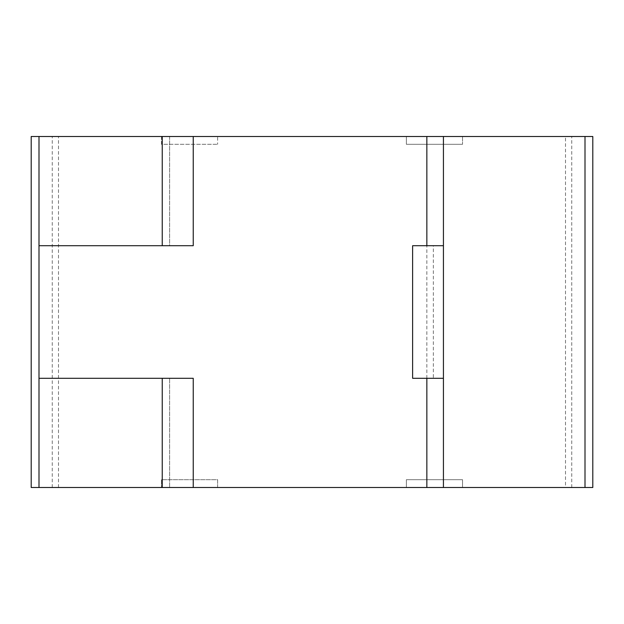<?xml version="1.0" encoding="UTF-8"?>
<svg xmlns="http://www.w3.org/2000/svg" width="624" height="624" viewBox="0 0 624 624"><rect width="100%" height="100%" fill="white"/><g stroke="black" fill="none" stroke-linecap="round" stroke-linejoin="round"><path stroke-width="0.47" stroke-dasharray="3.12 2.34" d="M161.46 487.5L217.62 487.5L217.62 479.7L161.46 479.7L161.46 487.5L31.2 487.5L52.26 487.5L31.2 487.5L31.2 136.5L161.46 136.5L161.46 144.3L217.62 144.3L161.46 144.3L161.46 136.5L217.62 136.5L217.62 144.3L217.62 136.5L406.38 136.5L406.38 144.3L462.54 144.3L406.38 144.3L406.38 136.5L462.54 136.5L462.54 144.3L462.54 136.5L565.5 136.5L565.5 487.5L462.54 487.5L462.54 479.7L406.38 479.7L406.38 487.5L462.54 487.5L462.54 479.7L406.38 479.7L406.38 487.5L217.62 487.5L217.62 479.7L161.46 479.7L161.46 487.5M169.611 487.5L193.245 487.5L169.611 487.5L169.611 378.3L169.611 487.5M592.8 487.5L592.8 136.5L571.74 136.5L592.8 136.5L592.8 487.5L565.5 487.5M58.5 487.5L58.5 136.5M592.8 136.5L565.5 136.5M193.245 245.7L169.611 245.7L169.611 136.5L193.245 136.5L169.611 136.5L169.611 245.7L39 245.7M571.74 487.5L571.74 136.5L571.74 487.5M585 487.5L585 136.5M443.43 378.3L433.352 378.3L433.352 245.7L412.62 245.7M426.855 378.3L426.855 245.7M443.43 245.7L433.352 245.7M433.352 378.3L412.62 378.3M39 378.3L193.245 378.3M39 487.5L39 136.5M52.26 487.5L52.26 136.5L52.26 487.5M31.2 487.5L31.2 136.5"/><path stroke-width="0.94" d="M39 487.5L39 136.5L31.2 136.5L31.2 487.5L193.245 487.5L193.245 378.3L162.24 378.3L162.24 487.5M39 136.5L592.8 136.5L592.8 487.5L193.245 487.5M585 487.5L585 136.5M443.43 487.5L443.43 136.5M426.855 487.5L426.855 378.3M426.855 245.7L426.855 136.5M443.43 378.3L412.62 378.3L412.62 245.7L443.43 245.7M39 245.7L193.245 245.7L193.245 136.5M162.24 245.7L162.24 136.5M39 378.3L162.24 378.3"/></g></svg>
